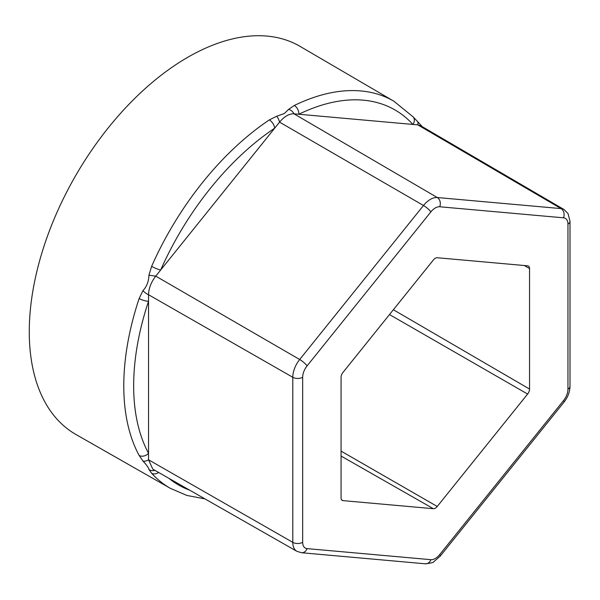 <?xml version="1.0" encoding="UTF-8"?>
<svg xmlns="http://www.w3.org/2000/svg" width="600" height="600" viewBox="0 0 600 600"><rect width="100%" height="100%" fill="white"/><g stroke="black" fill="none" stroke-linecap="round" stroke-linejoin="round"><path stroke-width="0.9" d="M435.308 508.185A5.475 3.157 -60 0 1 433.373 508.702L343.005 500.632A5.475 3.157 -60 0 1 342.21 500.393A5.475 3.157 -60 0 1 341.07 497.88L341.07 377.385A5.475 3.157 -60 0 1 343.005 372.397L433.373 259.972A5.475 3.157 -60 0 1 437.243 257.737L527.618 265.815A5.475 3.157 -60 0 1 528.428 266.062A5.475 3.157 -60 0 1 529.553 268.567L529.553 389.062A5.475 3.157 -60 0 1 527.618 394.05L437.243 506.467A5.475 3.157 -60 0 1 435.308 508.185M139.14 455.467A223.507 129.045 -60 0 1 139.14 298.515L142.958 290.618C146.73 286.627 148.725 281.483 148.942 275.197L151.627 266.325A223.507 129.045 -60 0 1 269.34 119.895L276.735 116.22L284.295 113.55L288.697 109.312L294.315 105.472A223.507 129.045 -60 0 1 393.923 101.243L300.112 46.41A224.093 129.382 120 0 0 187.725 57.307A224.093 129.382 120 0 0 41.235 255.097A224.093 129.382 120 0 0 76.028 434.543L170.422 488.37A223.507 129.045 -60 0 1 151.627 473.228L148.942 469.522C148.762 467.978 146.767 465.135 142.958 461.01L139.14 455.467A7.005 5.385 -28.4 0 0 148.538 453.27L148.538 459.787L152.797 469.14L296.858 551.295A19.508 11.265 -60 0 1 292.793 542.34L148.538 459.787A7.005 3.938 -40.3 0 1 142.958 461.01M302.67 542.332A12.51 7.223 120 0 0 307.095 548.618L430.89 559.68A12.51 7.223 120 0 0 435.308 558.495A12.51 7.223 120 0 0 439.732 554.572L563.528 400.575A12.51 7.223 120 0 0 567.952 389.175L567.952 224.115A12.51 7.223 120 0 0 563.528 217.822L439.732 206.767A12.51 7.223 120 0 0 430.89 211.868L307.095 365.873A12.51 7.223 120 0 0 302.67 377.272L302.67 542.332A7.005 4.042 180 0 1 292.793 542.34L292.793 377.28A19.508 11.265 -60 0 1 299.685 359.505L423.48 205.5A19.508 11.265 -60 0 1 437.28 197.535L561.075 208.597A19.508 11.265 -60 0 1 563.963 209.498L420.78 125.805L417.765 124.868L293.97 113.812C289.163 113.625 284.355 116.4 279.548 122.137L155.752 276.135C151.125 282.135 148.725 288.33 148.538 294.728L148.538 453.27A216.51 125.002 120 0 1 148.538 301.237A7.005 1.912 18.4 0 1 139.14 298.515M151.627 473.228A7.005 5.625 -42.3 0 0 158.618 472.463M148.942 469.522A7.005 6.555 -22.9 0 0 154.92 470.347M142.958 290.618A7.005 2.85 35.8 0 0 148.538 294.728L292.793 377.28A7.005 4.042 180 0 0 302.67 377.272M148.942 275.197L155.752 276.135L299.685 359.505A7.005 1.478 -141.2 0 1 307.095 365.873M151.627 266.325A7.005 1.042 23.9 0 0 160.635 270.06A216.51 125.002 120 0 1 274.657 128.212A7.005 3.713 56.2 0 0 269.34 119.895M563.528 217.822A7.005 5.52 -84.9 0 0 561.075 208.597L417.765 124.868A7.005 4.042 -44.9 0 0 417.248 121.23L422.28 126.683M294.315 105.472A7.005 4.35 -115.9 0 1 298.853 114.248A216.51 125.002 120 0 1 412.875 124.433A7.005 5.625 -42.3 0 0 413.107 116.865L393.923 101.243M276.735 116.22A7.005 2.445 72 0 1 279.548 122.137L423.48 205.5A7.005 1.478 -141.2 0 1 430.89 211.868M288.697 109.312A7.005 5.235 42.9 0 1 293.97 113.812L437.28 197.535A7.005 5.52 -84.9 0 1 439.732 206.767M433.373 508.702L341.07 456.045M307.095 548.618A7.005 5.52 -84.9 0 1 301.522 552.735L425.31 563.798C430.965 563.138 433.815 562.433 433.86 561.697L440.243 556.102A7.005 1.478 -141.2 0 0 439.732 554.572M168.885 478.312A216.51 125.002 120 0 0 189.803 490.237M567.952 389.175A7.005 4.042 180 0 0 570 386.317L570 221.257A7.005 4.042 180 0 1 567.952 224.115M570 386.317C569.857 391.935 567.87 397.192 564.03 402.097A7.005 1.478 -141.2 0 0 563.528 400.575M425.31 563.798A7.005 5.52 -84.9 0 0 430.89 559.68M437.243 506.467L341.07 451.118M527.618 394.05L389.498 314.558M529.553 389.062L393.368 309.743M529.553 268.567L524.317 265.515M343.005 500.632L341.603 499.83M204.968 498.893L186.87 495.442L170.422 488.37M417.248 121.23L413.107 116.865M570 221.257L568.02 213.54L563.963 209.498M440.243 556.102L564.03 402.097M301.522 552.735L296.858 551.295"/></g></svg>
